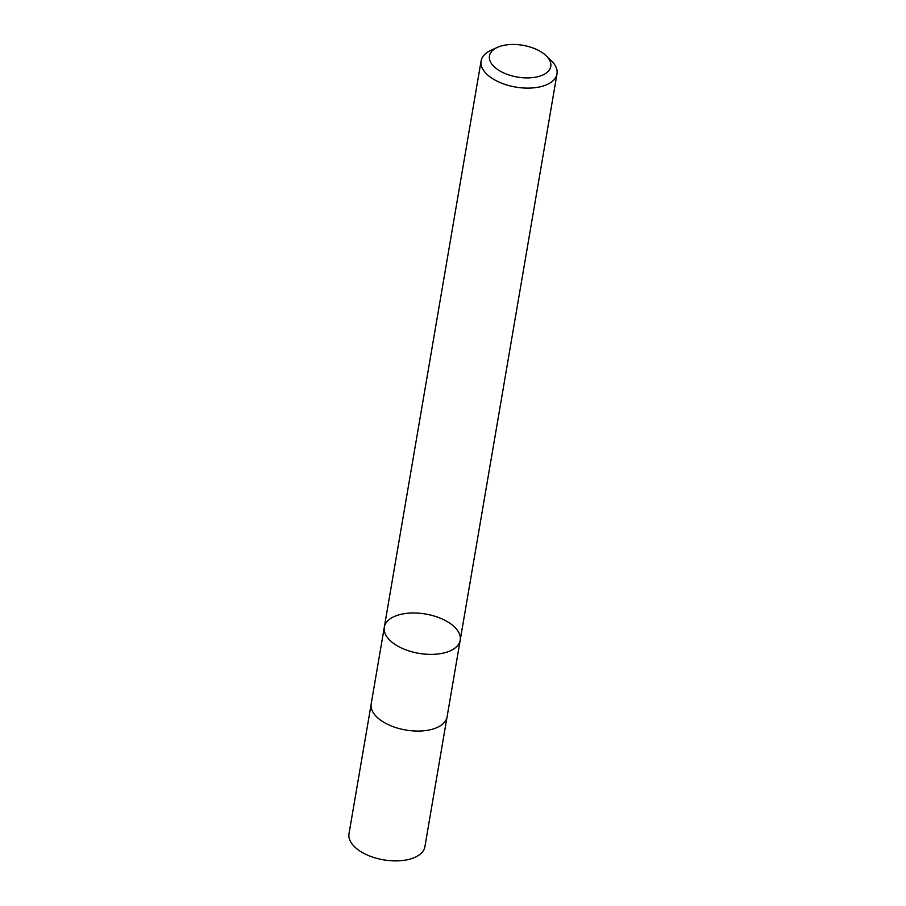 <?xml version="1.0" encoding="UTF-8"?>
<svg xmlns="http://www.w3.org/2000/svg" width="906" height="906" viewBox="0 0 906 906"><rect width="100%" height="100%" fill="white"/><g stroke="black" fill="none" stroke-linecap="round" stroke-linejoin="round"><path stroke-width="1.36" d="M539.376 76.274A31.11 16.115 -170.3 0 1 497.677 69.547A31.11 16.115 -170.3 0 1 497.36 47.395A31.11 16.115 -170.3 0 1 546.159 55.73A31.11 16.115 -170.3 0 1 539.376 76.274M546.159 55.73L551.278 60.668A38.494 19.943 -170.3 0 1 556.997 73.907A38.494 19.943 -170.3 0 1 542.887 86.093A38.494 19.943 -170.3 0 1 501.063 82.956A38.494 19.943 -170.3 0 1 481.097 60.928A38.494 19.943 -170.3 0 1 490.882 50.351L497.36 47.395M446.092 652.365A38.494 19.943 -170.3 0 1 404.269 649.228A38.494 19.943 -170.3 0 1 384.303 627.201A38.494 19.943 9.7 0 0 404.269 649.228A38.494 19.943 9.7 0 0 446.092 652.365A38.494 19.943 9.7 0 0 460.203 640.168A38.494 19.943 -170.3 0 1 446.092 652.365M432.989 729.036A38.494 19.943 -170.3 0 1 391.166 725.899A38.494 19.943 -170.3 0 1 371.2 703.871L384.303 627.201A38.494 19.943 9.7 0 1 398.414 615.004A38.494 19.943 9.7 0 1 440.237 618.152A38.494 19.943 9.7 0 1 460.203 640.168L447.088 716.85A38.494 19.943 -170.3 0 1 432.989 729.036M446.941 717.575L424.903 846.68A38.494 19.943 -170.3 0 1 410.792 858.877A38.494 19.943 -170.3 0 1 368.969 855.728A38.494 19.943 -170.3 0 1 349.003 833.713L371.098 704.608M481.097 60.928L384.303 627.201M556.997 73.907L460.203 640.168"/></g></svg>
